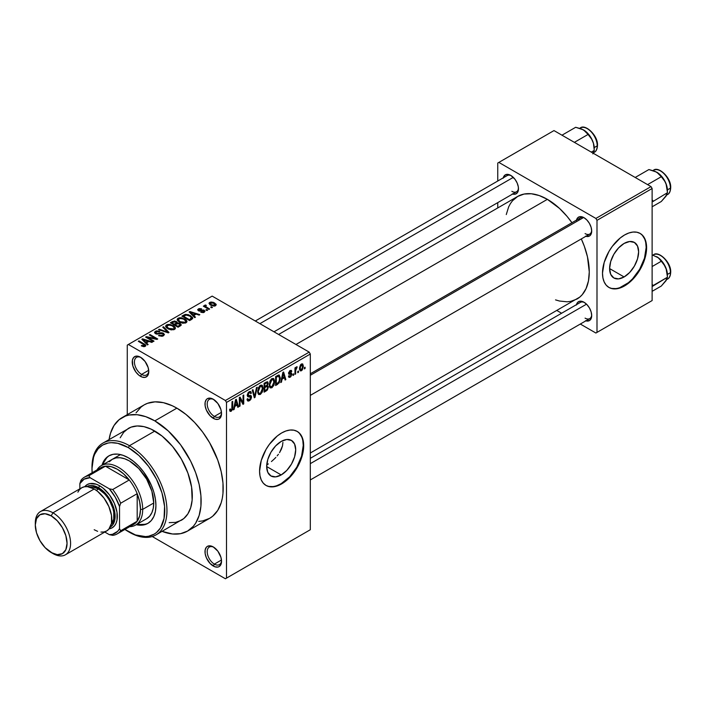 <?xml version="1.0" encoding="UTF-8"?>
<svg xmlns="http://www.w3.org/2000/svg" width="706" height="706" viewBox="0 0 706 706"><rect width="100%" height="100%" fill="white"/><g stroke="black" fill="none" stroke-linecap="round" stroke-linejoin="round"><path stroke-width="1.06" d="M213.839 399.587A10.14 5.851 -120 0 0 207.211 404.317A10.14 5.851 -120 0 0 214.368 416.416L213.265 418.331A11.693 6.751 60 0 1 204.996 404.008A11.693 6.751 60 0 1 213.265 399.234L210.106 398.131L207.423 398.652L206.39 399.508L205.155 402.235L205.155 405.959L206.39 410.115L210.106 415.772L214.88 419.082L217.863 419.373L219.116 418.914L220.907 416.849L221.534 413.557L220.907 409.542L217.863 403.497L213.265 399.234A11.693 6.751 60 0 1 221.534 413.557A11.693 6.751 60 0 1 213.265 418.331L214.368 416.416A10.14 5.851 60 0 1 207.749 407.486A10.14 5.851 60 0 1 209.303 399.367A10.14 5.851 60 0 1 213.839 399.587M213.839 547.282A10.14 5.851 -120 0 0 207.211 552.013A10.14 5.851 -120 0 0 214.368 564.112L213.265 566.027A11.693 6.751 60 0 1 204.996 551.704A11.693 6.751 60 0 1 213.265 546.929L210.106 545.826L207.423 546.347L206.39 547.203L205.155 549.93L205.155 553.654L206.39 557.811L210.106 563.467L214.88 566.777L217.863 567.068L219.116 566.609L220.907 564.544L221.534 561.252L220.907 557.237L217.863 551.192L213.265 546.929A11.693 6.751 60 0 1 221.534 561.252A11.693 6.751 60 0 1 213.265 566.027L214.368 564.112A10.14 5.851 60 0 1 207.749 555.181A10.14 5.851 60 0 1 209.303 547.062A10.14 5.851 60 0 1 213.839 547.282M141.068 357.571A10.14 5.851 -120 0 0 134.431 362.302A10.14 5.851 -120 0 0 141.597 374.401L140.494 376.316A11.693 6.751 60 0 1 132.225 361.993A11.693 6.751 60 0 1 140.494 357.218L135.896 356.168L133.619 357.492L132.384 360.219L132.852 366.008L135.896 372.053L138.879 375.204L142.109 377.066L145.083 377.357L147.369 376.042L148.136 374.833L148.763 371.541L148.136 367.526L145.083 361.481L140.494 357.218A11.693 6.751 60 0 1 148.763 371.541A11.693 6.751 60 0 1 140.494 376.316L141.597 374.401A10.14 5.851 60 0 1 134.97 365.47A10.14 5.851 60 0 1 136.532 357.351A10.14 5.851 60 0 1 141.068 357.571M282.912 442.424L282.515 445.839L282.912 442.424M281.359 449.272L282.515 445.839L279.541 452.661L281.359 449.272M278.42 454.285L277.184 455.873L278.42 454.285M275.843 457.4L274.431 458.865L275.843 457.4M271.431 461.565L274.431 458.865L271.431 461.565M266.744 464.989L268.368 463.904L266.744 464.989M281.191 474.935L266.683 466.56L267.786 459.509L270.928 452.255L275.64 445.91L281.191 441.426A20.518 11.852 -60 0 1 291.454 440.412A20.518 11.852 -60 0 1 294.596 456.853A20.518 11.852 -60 0 1 281.191 474.935L275.64 476.868L270.928 475.959L267.786 472.332L266.683 466.56L281.191 474.935A20.518 11.852 -60 0 1 270.928 475.959A20.518 11.852 -60 0 1 267.786 459.509A20.518 11.852 -60 0 1 281.191 441.426L286.742 439.494L291.454 440.412L294.596 444.03L295.699 449.801L294.596 456.853L291.454 464.107L286.742 470.461L281.191 474.935M265.818 485.313A31.188 18.003 120 0 0 281.191 483.645L281.632 483.901A31.188 18.003 -60 0 1 266.038 485.446A31.188 18.003 -60 0 1 261.255 460.453A31.188 18.003 -60 0 1 281.632 432.972L285.93 430.978L290.069 430.042L293.881 430.192L297.226 431.428L299.971 433.705L302.009 436.926L303.262 440.985L303.686 445.707L302.009 456.42L297.226 467.443L290.069 477.088L281.632 483.901L277.326 485.896L273.196 486.84L269.383 486.681L266.038 485.446L263.294 483.169L261.255 479.948L260.002 475.897L259.579 471.167L261.255 460.453L266.038 449.431L269.383 444.339L277.326 435.946L281.632 432.972A31.188 18.003 -60 0 1 297.226 431.428A31.188 18.003 -60 0 1 302.009 456.42A31.188 18.003 -60 0 1 281.632 483.901L281.191 483.645A31.188 18.003 120 0 0 301.506 456.367A31.188 18.003 120 0 0 297.005 431.304M310.305 373.783L580.403 217.845A9.354 5.401 60 0 1 584.55 218.03A9.354 5.401 -120 0 0 578.673 220.334M576.493 220.104A10.917 6.301 60 0 1 583.977 217.669L579.688 216.698L577.561 217.925L576.405 220.475M503.272 177.833A10.917 6.301 60 0 1 510.765 175.397L507.808 174.373L505.302 174.859L503.193 178.203M576.493 304.648A10.917 6.301 60 0 1 583.977 302.212L579.688 301.241L577.561 302.468L576.405 305.018M148.701 370.306L141.597 374.401L148.701 370.306M221.472 560.017L214.368 564.112L221.472 560.017M221.472 412.322L214.368 416.416L221.472 412.322M198.713 521.39L202.613 520.94L209.629 518.336A65.49 37.815 -120 0 0 219.663 465.863A65.49 37.815 -120 0 0 176.879 408.147L154.826 420.873A65.49 37.815 60 0 1 197.609 478.589A65.49 37.815 60 0 1 187.575 531.071A65.49 37.815 60 0 1 162.115 531.371L172.546 533.992L180.559 533.674L187.575 531.071L193.329 526.297L195.668 523.146L199.145 515.459L200.919 506.202L200.919 495.718L199.145 484.413L195.668 472.729L190.629 461.097L180.559 444.745L168.266 430.942L154.826 420.873L176.879 408.147L172.343 405.782L163.439 402.685L155.046 401.855L147.501 403.32L144.13 404.9L141.085 407.027L136.037 412.834M278.614 334.467L517.745 196.4A59.26 34.215 -120 0 1 547.371 199.339L559.531 208.446L567.121 216.451L571.948 222.725A59.26 34.215 -120 0 0 547.371 199.339L295.964 344.484L547.371 199.339L539.199 195.544L531.336 193.762L524.09 194.053L517.745 196.4L512.53 200.725L510.42 203.575L508.655 206.858L506.273 214.553M555.543 299.891L559.531 301.038L567.121 301.797L570.651 301.391L576.996 299.035A59.26 34.215 -120 0 0 581.303 238.928L584.321 246.244L587.463 256.825L589.272 271.907L588.469 280.882L586.077 288.586L582.212 294.711L579.758 297.111L310.305 453.014M310.305 458.326L580.403 302.389A9.354 5.401 60 0 1 584.55 302.574M255.298 321.001L507.19 175.573A9.354 5.401 60 0 1 511.338 175.759M624.113 276.955L609.605 268.58L610.708 261.529L613.858 254.275L618.562 247.921L624.113 243.438A20.518 11.852 -60 0 1 634.376 242.423A20.518 11.852 -60 0 1 637.518 258.873A20.518 11.852 -60 0 1 624.113 276.955L618.562 278.888L613.858 277.97L610.708 274.352L609.605 268.571L624.113 276.955A20.518 11.852 -60 0 1 613.858 277.97A20.518 11.852 -60 0 1 610.708 261.529A20.518 11.852 -60 0 1 624.113 243.438L629.664 241.514L634.376 242.423L637.518 246.05L638.63 251.821L637.518 258.873L634.376 266.118L629.664 272.472L624.113 276.955M608.74 287.333A31.188 18.003 120 0 0 624.113 285.665L624.554 285.921A31.188 18.003 -60 0 1 608.96 287.466A31.188 18.003 -60 0 1 604.177 262.473A31.188 18.003 -60 0 1 624.554 234.992L628.861 232.989L632.991 232.053L636.812 232.203L640.148 233.439L642.892 235.716L644.931 238.946L646.184 242.996L646.608 247.718L644.931 258.431L642.892 264.018L636.812 274.555L628.861 282.947L620.256 287.916L616.117 288.851L612.305 288.701L608.96 287.466L606.216 285.189L604.177 281.959L602.924 277.908L602.5 273.187L604.177 262.473L608.96 251.451L612.305 246.35L620.256 237.957L624.554 234.992A31.188 18.003 -60 0 1 640.148 233.439A31.188 18.003 -60 0 1 644.931 258.431A31.188 18.003 -60 0 1 624.554 285.921L624.113 285.665A31.188 18.003 120 0 0 644.428 258.378A31.188 18.003 120 0 0 639.927 233.315M310.305 529.738L310.305 354.033L226.502 402.411L226.502 578.126L310.305 529.738L225.399 578.761L152.249 536.525L225.399 578.761L310.305 529.738L310.305 354.033L309.202 352.126L225.399 400.505L128.36 344.484L212.162 296.105L309.202 352.126L310.305 354.033L226.502 402.411L226.502 578.126L310.305 529.738M298.47 371.047L298.47 372.318L297.773 372.724L297.773 371.453L298.47 371.047L297.773 371.453L297.773 372.724L298.47 372.318L297.773 371.912L298.47 372.318L298.47 371.047M295.664 370.579L295.664 373.942L294.967 374.348L294.967 367.861L295.664 367.455L295.664 368.497L296.335 366.988L297.173 366.82L295.902 368.797L295.664 370.579L297.173 366.82L296.502 366.864L295.664 368.497L295.664 367.455L294.967 367.861L294.967 374.348L295.664 373.942L294.967 373.536L295.664 373.942L295.664 370.579L294.967 370.173L295.664 370.579M293.661 373.827L293.661 375.098L292.955 375.504L292.955 374.233L293.661 373.827L292.955 374.233L292.955 375.504L293.661 375.098L292.955 374.692L293.661 375.098L293.661 373.827M291.86 374.162L290.846 376.704L288.825 377.242L288.445 376.139L289.151 375.618L289.998 376.386L291.137 374.948L290.978 374.242L288.675 373.986L289.504 371.012L291.49 370.544L291.755 371.453L291.057 371.974L290.157 371.453L289.248 372.768L291.446 373.015L291.86 374.162L291.454 373.015L289.248 372.768L290.157 371.453L291.057 371.974L291.755 371.453L291.296 370.376L290.131 370.535L288.551 373.297L291.154 374.727L290.21 376.28L289.151 375.618L288.445 376.139L289.019 377.401L290.157 377.233L288.463 376.254L290.157 377.233L291.86 374.162L290.051 373.121L291.86 374.162M282.073 379.131L281.465 382.14L280.732 382.564L282.868 372.415L283.6 371.991L285.842 379.616L285.109 380.04L284.5 377.728L282.073 379.131L284.5 377.728L285.109 380.04L285.842 379.616L283.6 371.991L282.868 372.415L280.732 382.564L281.465 382.14L280.891 381.805L281.465 382.14L282.073 379.131L281.517 378.804L282.073 379.131M269.895 387.541L271.907 387.77L269.339 386.288L271.907 387.77L270.266 387.885L269.357 386.376L269.921 381.081L271.739 378.734L273.707 378.61L274.59 380.896L274.096 384.788L271.907 387.77L273.919 385.255L274.616 381.646L273.522 378.487L271.916 378.628L269.198 384.885L270.319 387.921M258.37 394.195L260.382 394.425L257.814 392.942L260.382 394.425L258.74 394.539L257.831 393.03L258.396 387.735L260.382 385.282L262.305 385.379L263.091 388.3L262.394 391.909L260.382 394.425L262.394 391.909L263.091 388.3L261.988 385.141L260.382 385.282L257.672 391.539L258.793 394.575M231.153 410.257L230.306 408.898L229.609 409.418L230.024 411.324L231.127 411.316L229.688 410.486L231.127 411.316L230.024 411.324L229.609 409.418L230.306 408.898L230.791 410.354L231.806 409.48L232.009 401.776L232.715 401.37L232.468 409.515L231.127 411.316L232.715 407.424L232.715 401.37L232.009 401.776L231.912 409.153L231.153 410.257L229.609 409.701M234.763 406.444L234.154 409.454L233.412 409.877L235.548 399.737L236.289 399.314L238.531 406.93L237.79 407.353L237.19 405.041L234.763 406.444L237.19 405.041L237.79 407.353L238.531 406.93L236.289 399.314L235.548 399.737L233.412 409.877L234.154 409.454L233.571 409.127L234.154 409.454L234.763 406.444L234.207 406.126L234.763 406.444M240.031 398.925L240.031 406.065L239.334 406.462L239.334 397.557L240.075 397.125L243.04 402.561L243.04 395.413L243.738 395.007L243.738 403.92L242.988 404.353L240.031 398.925L242.988 404.353L243.738 403.92L243.738 395.007L243.04 395.413L243.04 402.561L240.075 397.125L239.334 397.557L239.334 406.462L240.031 406.065L239.334 405.659L240.031 406.065L240.031 398.925L239.334 398.519L240.031 398.925M251.557 396.94L250.965 399.146L249.809 400.496L248.194 401.132L247.188 400.152L247.047 399.119L247.753 398.599L248.759 399.94L250.762 398.034L250.533 396.56L248.044 396.781L247.276 395.739L247.921 393.004L249.686 391.503L250.815 391.583L251.362 393.154L250.656 393.674L250.189 392.562L249.139 392.818L247.991 395.386L250.965 395.519L251.557 396.94L250.498 395.431L248.168 395.713L247.947 394.936L249.271 392.739L250.233 392.589L250.656 393.674L251.362 393.154L250.709 391.512L249.244 391.715L247.25 395.307L247.806 396.684L250.859 397.354L249.439 399.702L248.256 399.843L247.753 398.599L247.047 399.119L247.788 400.999L249.377 400.787L247.065 399.455L249.377 400.787L251.557 396.94L249.342 395.651L251.557 396.94M257.205 387.232L254.998 397.416L254.319 397.813L252.236 390.1L252.96 389.686L254.619 396.595L256.472 387.656L257.205 387.232L256.472 387.656L254.619 396.595L252.96 389.686L252.236 390.1L254.319 397.813L254.998 397.416L254.063 396.878L254.998 397.416L257.205 387.232M268.404 387.065L267.353 390.065L264.088 392.174L264.088 383.261L267.68 381.778L268.192 383.402L267.442 385.432L268.404 387.065L267.442 385.432L268.201 383.129L267.627 381.743L264.088 383.261L264.088 392.174L266.268 390.912L265.359 390.392L266.268 390.912L268.404 387.065L266.153 385.767L268.404 387.065M280.326 378.292L279.232 382.864L275.614 385.52L275.614 376.607L279.161 375.027L280.326 377.984L278.693 374.992L275.614 376.607L275.614 385.52L277.67 384.329L276.77 383.808L277.67 384.329L280.326 378.292L279.594 377.869L280.326 378.292M303.386 366.176L302.371 369.865L301.188 370.853L300.138 370.774L299.494 367.923L300.5 364.87L301.674 363.899L302.706 363.961L303.386 366.176L302.627 363.908L301.427 364.014L299.476 368.506L300.244 370.844L301.427 370.729L299.565 369.653L301.427 370.729L303.386 366.176L302.609 365.734L303.386 366.176M305.089 367.226L305.089 368.506L304.383 368.903L304.383 367.632L305.089 367.226L304.383 367.632L304.383 368.903L305.089 368.506L304.383 368.1L305.089 368.506L305.089 367.226M127.265 345.119L127.265 414.643L127.265 345.119L128.36 344.484L225.399 400.505L226.502 402.411L225.399 400.505L309.202 352.126L212.162 296.105L127.265 345.119M212.462 307.384L211.359 306.748L210.662 307.154L211.765 307.79L212.462 307.384L211.359 306.748L210.662 307.154L211.765 307.79L212.462 307.384M207.652 310.163L206.549 309.528L205.852 309.934L206.955 310.569L207.652 310.163L206.549 309.528L205.852 309.934L206.955 310.569L207.652 310.163M195.456 317.206L193.762 315.52L196.189 314.126L199.101 315.105L199.833 314.682L189.879 311.514L189.137 311.937L194.724 317.629L195.456 317.206L193.762 315.52L196.189 314.126L199.101 315.105L199.833 314.682L189.879 311.514L189.137 311.937L194.724 317.629L195.456 317.206M182.775 323.242L186.525 322.386L186.905 321.186L186.049 319.853L181.601 317.779L179.28 317.779L177.515 318.653L177.224 320.003L178.194 321.265L182.775 323.242L186.005 322.783L186.834 320.939L184.76 318.935L178.089 318.203L177.153 319.527L179.439 322.112L182.775 323.242M171.249 329.896L175 329.04L175.379 327.84L174.523 326.507L170.075 324.433L167.754 324.433L165.989 325.307L165.698 326.657L166.669 327.928L171.249 329.896L174.47 329.437L175.309 327.593L173.226 325.59L166.563 324.866L165.628 326.181L167.913 328.775L171.249 329.896M163.465 335.791L164.436 334.512L162.804 332.95L160.897 332.729L157.27 333.603L155.849 332.941L156.494 331.723L159.238 331.864L159.838 331.405L159.362 331.176L156.441 330.885L154.588 332.155L154.852 333.135L156.414 334.035L162.724 333.647L163.307 334.45L162.451 335.332L158.532 335.632L162.001 336.303L164.436 334.565L163.413 333.241L160.509 332.791L157.27 333.603L155.708 332.561L156.344 331.802L159.838 331.405L155.417 331.29L154.552 332.411L155.541 333.664L162.724 333.647L163.307 334.406L162.627 335.235L158.532 335.632L163.465 335.791M148.145 344.519L146.442 342.842L148.878 341.439L151.79 342.419L152.522 341.995L142.559 338.836L141.827 339.259L147.413 344.943L148.145 344.519L146.442 342.842L148.878 341.439L151.79 342.419L152.522 341.995L142.559 338.836L141.827 339.259L147.413 344.943L148.145 344.519M143.574 346.646L145.595 346.055L145.392 344.731L138.985 340.892L138.288 341.298L144.598 345.11L144.059 345.905L141.897 345.349L141.297 345.816L143.574 346.646L145.215 346.328L145.842 345.516L138.985 340.892L138.288 341.298L144.518 345.013L144.351 345.79L141.897 345.349L141.297 345.816L143.574 346.646M154.023 341.13L147.845 337.556L156.979 339.418L157.738 338.986L150.016 334.529L149.31 334.935L155.505 338.509L146.354 336.647L145.604 337.08L153.326 341.536L154.023 341.13L147.845 337.556L156.979 339.418L157.738 338.986L150.016 334.529L149.31 334.935L155.505 338.509L146.354 336.647L145.604 337.08L153.326 341.536L154.023 341.13M168.999 332.482L163.483 326.754L162.742 327.178L167.71 332.182L159.238 329.208L158.515 329.623L168.31 332.879L168.999 332.482L163.483 326.754L162.742 327.178L167.71 332.182L159.238 329.208L158.515 329.623L168.31 332.879L168.999 332.482M177.277 322.898L176.412 321.53L176.412 324.036L176.412 321.53L172.546 321.521L172.546 322.563L172.546 321.521L170.367 322.783L178.08 327.24L181.151 325.245L180.127 323.436L177.277 322.898L176.632 321.671L174.47 321.001L170.367 322.783L178.08 327.24L181.274 324.831L180.127 323.436L177.312 322.677M191.67 319.394L192.659 318.477L192.517 317.409L188.581 314.752L185.29 314.391L181.892 316.129L189.614 320.586L192.738 318.115L190.417 315.608L185.113 314.435L181.892 316.129L189.614 320.586L191.67 319.394M204.255 312.246L204.996 311.222L203.796 310.04L198.871 310.172L199.233 309.352L201.042 309.352L201.395 308.787L199.136 308.601L197.733 309.563L199.207 311.046L203.575 310.702L203.955 311.231L203.39 311.814L200.733 312.193L203.178 312.626L204.996 311.302L204.14 310.216L199.013 310.269L199.233 309.352L201.642 308.893L198.412 308.901L197.689 309.793L198.43 310.737L203.575 310.702L203.504 311.752L200.733 312.193L204.255 312.246M209.656 309.007L205.737 306.589L205.578 305.972L206.355 305.592L205.746 305.01L204.634 305.336L204.943 306.28L204.043 305.769L203.346 306.175L208.958 309.413L209.656 309.007L205.737 306.589L205.746 305.01L204.784 305.221L204.943 306.28L204.043 305.769L203.346 306.175L208.958 309.413L209.656 309.007M215.524 305.733L216.08 304.233L213.468 302.389L210.891 302.009L209.055 303.077L210.423 305.045L213.98 306.13L215.524 305.733L216.23 304.754L214.509 302.9L209.708 302.38L209.011 303.359L210.662 305.186L215.524 305.733M497.748 163.051L497.748 181.018L497.748 163.051L553.989 130.584L651.02 186.605L595.89 218.436L498.851 162.415L595.89 218.436L596.994 220.343L596.994 332.394L652.123 300.562L652.123 188.511L596.994 220.343L596.994 332.394L595.89 333.029L580.323 324.045L595.89 333.029L652.123 300.562L595.89 333.029L652.123 300.562L652.123 188.511L651.02 186.605L652.123 188.511L596.994 220.343L595.89 218.436L651.02 186.605L553.989 130.584L497.748 163.051M497.748 202.631L497.748 207.943L497.748 202.631M561.614 313.235L557.008 310.578L561.614 313.235M585.486 320.736L589.439 320.577L591.107 318.653L591.699 315.582L591.107 311.831L589.439 307.975L586.933 304.595L583.977 302.212A10.917 6.301 60 0 1 591.699 315.582A10.917 6.301 60 0 1 585.848 320.851M512.265 193.921L515.053 194.203L517.18 192.967L518.336 190.426L518.336 186.949L517.18 183.066L515.053 179.377L510.765 175.397A10.917 6.301 60 0 1 518.478 188.767A10.917 6.301 60 0 1 512.627 194.035M585.486 236.192L589.439 236.033L591.107 234.11L591.699 231.038L591.107 227.288L589.439 223.431L586.933 220.051L583.977 217.669A10.917 6.301 60 0 1 591.699 231.038A10.917 6.301 60 0 1 585.848 236.307M611.864 288.445L615.676 288.595M619.815 287.66L628.419 282.691L632.558 278.852L639.707 269.198L644.49 258.175L646.167 247.462L645.743 242.74M644.49 238.69L642.451 235.46M591.672 230.368A9.354 5.401 60 0 1 589.757 234.048A9.354 5.401 60 0 1 585.08 233.589A9.354 5.401 -120 0 0 591.672 230.368M518.46 188.096A9.354 5.401 60 0 1 516.545 191.776A9.354 5.401 60 0 1 511.868 191.317A9.354 5.401 -120 0 0 518.46 188.096M591.672 314.911A9.354 5.401 60 0 1 589.757 318.591A9.354 5.401 60 0 1 585.08 318.132A9.354 5.401 -120 0 0 591.672 314.911M187.575 531.071L209.629 518.336L212.682 516.21L217.722 510.412L221.199 502.734L222.302 498.277L222.972 493.468L222.972 482.992L221.199 471.687L217.722 459.994L209.629 442.715L202.613 432.01L194.6 422.444L185.916 414.387L176.879 408.147A65.49 37.815 -120 0 0 144.13 404.9L122.076 417.634A65.49 37.815 60 0 1 154.826 420.873L145.789 416.69L137.105 414.713L129.101 415.031L125.447 416.055L119.032 419.761L113.984 425.568L110.507 433.246L109.095 439.538A65.49 37.815 60 0 1 122.076 417.634M221.516 412.886A10.14 5.851 60 0 1 219.442 416.919A10.14 5.851 60 0 1 214.368 416.416A10.14 5.851 -120 0 0 221.516 412.886M221.516 560.582A10.14 5.851 60 0 1 219.442 564.615A10.14 5.851 60 0 1 214.368 564.112A10.14 5.851 -120 0 0 221.516 560.582M148.745 370.871A10.14 5.851 60 0 1 146.663 374.904A10.14 5.851 60 0 1 141.597 374.401A10.14 5.851 -120 0 0 148.745 370.871M268.942 486.434L272.754 486.584M276.884 485.64L281.191 483.645L289.628 476.841L296.785 467.187L301.568 456.164L303.245 445.451L302.821 440.729M301.568 436.679L299.529 433.449M141.897 346.134L141.897 345.349L141.897 346.134M144.351 346.637L144.351 345.79L144.351 346.637M144.518 345.013L144.351 345.79M138.985 341.704L138.985 340.892L138.985 341.704M144.227 344.766L144.227 343.919L144.227 344.766M142.559 340.01L142.559 338.836L142.559 340.01M146.442 343.963L146.442 342.842L146.442 343.963M145.78 342.181L144.192 340.513L144.192 341.669L144.192 340.513L143.053 339.48L143.053 340.504L143.053 339.48L147.731 341.06L147.731 342.101L147.731 341.06L145.78 342.181L145.78 343.284L145.78 342.181L143.053 339.48L147.731 341.06L145.78 342.181M146.354 337.512L146.354 336.647L146.354 337.512M155.505 339.118L155.505 338.509L155.505 339.118M150.016 335.341L150.016 334.529L150.016 335.341M147.845 338.368L147.845 337.556L147.845 338.368M159.141 335.924L159.141 335.165L159.141 335.924M162.627 336.162L162.627 335.235L162.627 336.162M155.417 333.594L155.417 331.29L155.417 333.594M156.264 333.991L156.264 333.276L156.264 333.991M157.27 334.185L157.27 333.603L157.27 334.185M158.894 333.991L158.894 333.258L158.894 333.991M160.509 333.523L160.509 332.791L160.509 333.523M163.413 335.818L163.413 333.241L163.413 335.818M159.238 329.87L159.238 329.208L159.238 329.87M166.21 332.182L166.21 331.644L166.21 332.182M167.71 332.676L167.71 332.182L167.71 332.676M163.483 327.928L163.483 326.754L163.483 327.928M166.563 327.831L166.563 324.866L166.563 327.831M173.226 326.454L173.226 325.59L173.226 326.454M175.309 328.617L175.309 327.593L175.309 328.617M175.406 328.131L175.309 327.593M168.628 328.378L166.757 326.384L167.463 325.378L170.464 325.148L172.502 325.987L174.258 327.928L173.57 329.808L173.57 328.917L168.628 328.378L168.628 329.146L166.757 326.34L168.893 324.998L172.273 325.854L174.25 327.769L173.808 328.758L172.343 329.287L168.628 328.378M180.127 326.057L180.127 323.436L180.127 326.057M174.276 324.23L171.964 322.898L171.964 323.71L171.964 322.898L173.191 322.192L175.838 322.007L176.253 324.125L176.253 323.004L175.591 324.513L175.591 323.472L174.276 324.23L174.276 325.042L174.276 324.23L171.964 322.898L174.258 321.707L175.838 322.007L176.253 323.004L174.276 324.23M177.886 326.313L175.176 324.751L175.176 325.563L175.176 324.751L176.562 323.948L179.43 323.851L180.004 326.128L180.004 324.981L179.368 326.49L179.368 325.448L177.886 326.313L177.886 327.125L177.886 326.313L175.176 324.751L177.55 323.524L179.43 323.851L180.004 324.981L177.886 326.313M180.118 326.066L180.004 324.981M175.838 322.007L176.253 323.004M178.089 321.177L178.089 318.203L178.089 321.177M184.76 319.8L184.76 318.935L184.76 319.8M186.834 321.962L186.834 320.939L186.834 321.962M186.931 321.477L186.834 320.939M180.154 321.715L178.283 319.721L178.997 318.724L181.989 318.494L184.028 319.333L185.784 321.274L185.096 323.154L185.096 322.263L180.154 321.715L180.154 322.483L178.283 319.686L180.03 318.38L183.569 319.086L185.775 321.115L185.334 322.104L183.869 322.633L180.154 321.715M183.86 316.032L183.86 314.991L183.86 316.032M185.113 315.326L185.113 314.435L185.113 315.326M190.417 316.464L190.417 315.608L190.417 316.464M191.317 317.259L190.673 319.968L190.673 318.927L189.411 319.659L183.498 316.244L186.428 314.982L190.17 316.288L191.317 317.259L189.411 320.462L189.411 319.659L183.498 316.244L183.498 317.056L183.498 316.244L185.89 315.035L189.711 316.006L191.317 317.259L191.6 319.439M189.879 312.696L189.879 311.514L189.879 312.696M193.762 316.65L193.762 315.52L193.762 316.65M193.091 314.867L191.502 313.19L191.502 314.346L191.502 313.19L190.364 312.158L190.364 313.19L190.364 312.158L195.05 313.738L195.05 314.779L195.05 313.738L193.091 314.867L193.091 315.97L193.091 314.867L190.364 312.158L195.05 313.738L193.091 314.867M201.342 312.423L201.342 311.725L201.342 312.423M203.504 312.555L203.504 311.752L203.504 312.555M203.575 310.702L203.504 311.752M198.412 310.728L198.412 308.901L198.412 310.728M199.013 310.269L199.233 309.352M199.71 311.125L199.71 310.411L199.71 311.125M200.831 311.011L200.831 310.128L200.831 311.011M204.14 312.308L204.14 310.216L204.14 312.308M206.549 310.34L206.549 309.528L206.549 310.34M204.043 306.58L204.043 305.769L204.043 306.58M204.943 307.092L204.943 306.28L204.943 307.092M204.784 305.221L204.943 306.28M206.355 305.592L205.746 305.01L205.746 305.822L206.355 305.592M205.737 306.589L205.746 305.83M206.752 308.134L206.752 307.331L206.752 308.134M211.359 307.56L211.359 306.748L211.359 307.56M209.708 304.533L209.708 302.38L209.708 304.533M214.509 303.765L214.509 302.9L215.092 304.498L214.739 306.042L214.739 305.266L211.359 304.78L210.494 302.856L213.865 303.333L214.739 305.266L211.359 304.78L211.359 305.548L210.132 303.624L210.582 302.803L212.303 302.689L214.492 303.748M210.106 303.421L210.494 302.856M215.127 304.692L214.739 305.266M232.009 407.018L232.715 407.424L232.009 407.018M237.534 406.356L238.531 406.93L237.534 406.356M236.281 404.52L237.19 405.041L236.281 404.52M234.992 405.262L235.645 402.296L235.08 401.97L235.645 402.296L235.972 400.417L235.469 400.125L236.951 404.141L234.992 405.262L234.454 404.953L234.992 405.262L236.951 404.141L235.972 400.417L234.992 405.262M241.54 401.688L243.04 402.561L241.54 401.688M242.299 403.082L243.738 403.92L242.299 403.082M249.077 395.722L250.859 397.354M247.259 395.616L249.112 396.684L247.259 395.616M249.059 391.83L251.362 393.154L249.059 391.83M248.486 392.289L249.271 392.739L248.486 392.289M247.312 394.566L247.947 394.936L247.312 394.566M247.25 395.183L248.168 395.713M251.027 395.554L250.498 395.431M253.525 394.883L254.336 395.351L253.525 394.883M253.869 396.172L254.619 396.595L253.869 396.172M262.341 387.868L263.091 388.3L262.341 387.868M261.838 391.592L262.394 391.909L261.838 391.592M258.378 391.142L260.39 386.323L259.614 385.873L262.085 386.835L262.385 388.679L260.373 393.392L259.19 393.489L257.699 390.753L259.252 393.524L260.373 393.392L261.538 392.183L262.385 388.679L261.644 386.261L260.532 386.244L259.402 387.25L258.378 391.142M260.179 385.414L262.085 386.835M266.259 382.008L268.201 383.129L266.259 382.008M266.965 385.158L267.442 385.432L266.965 385.158L267.495 383.676L266.842 385.291L264.794 386.561L264.794 383.896L264.088 383.49L264.794 383.896L266.012 383.19L265.112 382.67L266.012 383.19L267.186 382.828L267.495 383.676L266.965 382.776L264.794 383.896L264.794 386.561L264.088 386.156L264.794 386.561L266.947 385.176M264.794 390.727L264.794 387.603L264.088 387.197L264.794 387.603L266.18 386.8L265.271 386.279L267.336 386.509L267.698 387.479L267.009 389.333L264.794 390.727L264.088 390.321L264.794 390.727L266.833 389.5L267.698 387.479L267.045 386.447L264.794 387.603L264.794 390.727M273.866 381.214L274.616 381.646L273.866 381.214M273.372 384.938L273.919 385.255L273.372 384.938M269.904 384.488L271.916 379.669L271.148 379.219L273.619 380.181L273.91 382.025L271.907 386.738L270.716 386.835L269.224 384.099L270.777 386.87L272.86 385.829L273.91 382.325L273.169 379.607L272.057 379.59L270.928 380.596L269.904 384.488M271.704 378.76L273.619 380.181M279.32 375.098L278.693 374.992M278.561 376.121L276.32 377.242L276.32 384.073L279.091 381.752L279.594 377.816L278.561 376.121L279.629 378.681L279.347 381.019L277.582 383.34L276.32 384.073L275.614 383.667L276.32 384.073L276.32 377.242L275.614 376.836L276.32 377.242L277.564 376.519L276.655 375.998L277.564 376.519L278.561 376.121L277.502 375.513L278.905 376.21L277.599 375.46M284.845 379.034L285.842 379.616L284.845 379.034M283.6 377.207L284.5 377.728L283.6 377.207M282.312 377.948L282.965 374.974L282.391 374.648L282.965 374.974L283.282 373.103L282.779 372.812L284.262 376.819L282.312 377.948L281.765 377.639L282.312 377.948L284.262 376.819L283.282 373.103L282.312 377.948M290.21 376.28L289.151 375.618M288.577 372.865L290.978 374.242L288.577 372.865M288.551 373.297L288.957 374.312L290.281 374.286L288.551 373.289M290.157 370.526L291.755 371.453L290.157 370.526M290.157 371.453L291.057 371.974M288.675 372.433L289.248 372.768L288.675 372.433M294.967 368.091L295.664 368.497L294.967 368.091M296.07 367.349L296.97 367.861L296.07 367.349M295.911 367.72L296.467 368.038L295.911 367.72M294.967 368.7L295.796 369.185L294.967 368.7M301.409 364.949L300.182 367.694L300.403 369.512L301.109 369.918L302.574 367.87L302.283 364.993L301.409 364.949L302.68 366.643L301.444 369.794L299.512 367.711L300.174 368.091L301.409 364.949L300.747 364.57L302.15 364.896M301.444 369.794L299.503 369.15M137.361 524.046A38.989 22.504 -120 0 0 148.401 523.058M128.36 457.797A38.989 22.504 60 0 1 153.829 492.153A38.989 22.504 60 0 1 147.854 523.393A38.989 22.504 60 0 1 136.258 524.69L143.68 524.937L147.854 523.393L151.287 520.551L153.829 516.518L155.399 511.453L155.929 505.549L155.399 499.027L153.829 492.153L151.287 485.181L143.68 472.005L138.914 466.313L133.743 461.521L128.36 457.797L122.985 455.308L117.814 454.135L113.048 454.32L108.874 455.873A38.989 22.504 60 0 1 128.36 457.797M92.142 472.729A51.459 29.714 60 0 1 91.974 468.625A51.459 29.714 60 0 1 128.36 447.613L129.463 445.707A53.021 30.614 60 0 1 164.101 492.426A53.021 30.614 60 0 1 155.973 534.91A53.021 30.614 60 0 1 129.463 532.289L128.36 531.644A51.459 29.714 60 0 1 124.891 529.447M91.983 467.99A53.021 30.614 60 0 1 102.961 443.077A53.021 30.614 60 0 1 129.463 445.707A53.021 30.614 -120 0 0 91.974 467.354L92.151 472.843M169.175 522.634L175.653 522.369L181.336 520.269A53.021 30.614 -120 0 0 189.464 477.785A53.021 30.614 -120 0 0 154.826 431.066L129.463 445.707L154.826 431.066A53.021 30.614 -120 0 0 128.315 428.436L123.656 432.301L120.188 437.791M109.298 461.786L112.316 459.288A34.303 19.803 60 0 1 129.463 460.983A34.303 19.803 60 0 1 151.878 491.217A34.303 19.803 60 0 1 146.619 518.707L135.596 525.07A34.303 19.803 60 0 1 129.701 526.676A34.303 19.803 -120 0 0 142.7 509.37L140.494 509.37A32.75 18.903 60 0 1 137.185 521.231A32.75 18.903 60 0 1 129.26 525.802M124.794 529.385L135.464 534.936L145.515 536.586L148.578 536.242L154.093 534.195L156.494 532.527L160.456 527.964L164.048 518.433L164.577 506.423L161.983 492.964L156.494 479.215L148.578 466.366L138.923 455.52L128.36 447.613L117.805 443.324L111.213 442.671L108.15 443.024L102.635 445.062L98.108 448.822L94.745 454.143L93.545 457.329L91.974 468.625M101.955 465.263L105.441 458.715L108.874 455.873A38.989 22.504 60 0 0 101.955 465.263M155.973 534.91L183.807 518.548L187.893 513.844L190.699 507.632L192.138 500.139L191.6 487.14L187.893 473.038L181.336 459.05L172.502 446.377L162.142 436.114L151.155 429.151L143.945 426.645L137.158 425.974L131.042 427.156L102.961 443.077M129.463 532.289A53.021 30.614 -120 0 0 166.96 510.641A53.021 30.614 -120 0 0 129.463 445.707L128.36 447.613A51.459 29.714 60 0 1 164.754 510.641A51.459 29.714 60 0 1 128.36 531.644L129.463 532.289M106.544 458.079L104.003 462.112M140.017 524.496L144.783 524.302M112.316 459.288L115.987 457.92L120.179 457.753L124.733 458.785L129.463 460.983L138.747 468.475L146.619 479.092L151.878 491.217L153.723 502.999L153.255 508.196L151.878 512.653L149.637 516.201L146.619 518.707M109.43 455.564A38.989 22.504 -120 0 0 103.058 464.627M667.391 192.332L666.049 196.136L661.293 201.501L652.123 206.787L661.293 201.501L666.667 195.032M670.25 185.184L670.426 187.372A0.935 0.538 180 0 1 670.426 188.131A14.032 8.101 60 0 1 668.794 193.479M654.488 169.819A14.032 8.101 60 0 1 664.911 174.682A14.032 8.101 60 0 1 670.426 188.131L667.461 189.843L670.426 188.131A14.032 8.101 -120 0 0 664.302 174.011A14.032 8.101 -120 0 0 653.482 170.252C658.239 165.848 671.406 177.647 670.7 187.752A0.935 0.538 0 0 1 670.426 188.131A14.032 8.101 -120 0 1 667.523 194.556C669.403 193.673 670.471 191.405 670.7 187.752M667.488 190.761A15.179 8.763 -120 0 0 666.049 183.736A15.179 8.763 -120 0 0 656.756 172.176L659.483 174.285L665.114 181.707L666.729 185.872L667.488 192.685L666.667 185.554L664.346 180.189L659.528 174.197L655.018 171.311L648.893 169.555L635.188 177.471L648.893 169.555L656.756 172.176L661.293 176.712L647.587 184.619L661.293 176.712L663.984 179.88L666.049 183.736L667.488 192.685L652.123 202.013L667.488 192.685L665.273 197.027M653.165 200.954L652.123 199.851L653.165 200.954M661.16 171.329L662.969 172.573M664.708 174.188L667.717 178.239L669.72 182.872M583.421 217.598L310.305 375.283L583.421 217.598M586.518 304.18L310.305 463.648L586.518 304.18M259.905 323.666L513.306 177.365L259.905 323.666M97.49 470.77A32.75 18.903 60 0 1 105.406 466.189A32.75 18.903 60 0 1 129.26 479.965L123.524 473.805L117.337 469.261L111.151 466.657L105.406 466.189L129.26 479.965A32.75 18.903 60 0 1 137.185 493.688A32.75 18.903 60 0 1 140.494 509.37L139.647 501.737L137.185 493.688L137.185 521.231L139.647 516.024L140.494 509.37L142.7 509.37A34.303 19.803 -120 0 0 124.238 471.511A34.303 19.803 -120 0 0 96.951 469.949A34.303 19.803 60 0 1 101.285 465.651A34.303 19.803 60 0 1 127.724 474.838A34.303 19.803 60 0 1 142.7 509.37L153.723 502.999L142.7 509.37A34.303 19.803 60 0 1 135.596 525.07M117.17 533.904A32.75 18.903 60 0 1 112.722 535.351L109.306 534.654L112.722 535.351A32.75 18.903 -120 0 0 120.647 530.78A32.75 18.903 60 0 1 117.17 533.904L133.708 524.355A32.75 18.903 -120 0 0 137.185 521.231L120.647 530.78L119.543 528.741A31.188 18.003 60 0 1 109.306 534.654L104.797 532.05L109.306 534.654L112.475 534.318L117.664 531.318L119.543 528.741L119.543 506.546L120.647 503.237L137.185 493.688L137.185 521.231L120.647 530.78L119.543 528.741L119.543 506.546L115.29 497.183L109.306 488.817L90.086 477.715L88.868 475.747A32.75 18.903 -120 0 0 80.952 480.318L79.849 483.628L79.849 488.834L79.849 483.628A31.188 18.003 60 0 1 90.086 477.715L88.868 475.747L105.406 466.189L129.26 479.965L112.722 489.514L109.306 488.817L90.086 477.715L84.102 479.171L79.849 483.628L80.952 480.318A32.75 18.903 60 0 1 84.42 477.185A32.75 18.903 60 0 1 88.868 475.747L105.406 466.189A32.75 18.903 -120 0 0 100.967 467.637L84.42 477.185M137.185 493.688A32.75 18.903 -120 0 0 129.26 479.965L112.722 489.514A32.75 18.903 60 0 1 120.647 503.237L137.185 493.688M120.647 503.237A32.75 18.903 -120 0 0 112.722 489.514L109.306 488.817A31.188 18.003 60 0 1 119.543 506.546L120.647 503.237M35.326 524.046A24.948 14.402 60 0 1 40.471 511.568A24.948 14.402 60 0 1 52.941 512.803L51.176 515.857A22.451 12.964 60 0 1 67.052 543.364A22.451 12.964 60 0 1 51.176 552.524L52.941 553.548A24.948 14.402 -120 0 0 70.582 543.364A24.948 14.402 -120 0 0 52.941 512.803A24.948 14.402 60 0 1 69.241 534.786A24.948 14.402 60 0 1 65.42 554.784A24.948 14.402 60 0 1 52.941 553.548L45.105 547.627L39.951 540.672L36.509 532.739L35.3 525.026L36.509 518.707L39.951 514.745L45.105 513.747L51.176 515.857L57.257 520.763L62.402 527.709L65.843 535.651L67.052 543.364L65.843 549.683L62.402 553.645L57.257 554.642L51.176 552.524A22.451 12.964 60 0 1 35.3 525.026A22.451 12.964 60 0 1 51.176 515.857L52.941 512.803L94.18 488.993L52.941 512.803A24.948 14.402 -120 0 0 35.3 522.987L35.3 525.026M99.696 485.807L98.593 487.722A23.395 13.502 60 0 1 113.895 508.399A23.395 13.502 60 0 1 110.215 527.117L112.342 525.37L114.813 519.907L114.813 512.459L113.869 508.338L112.342 504.146L107.78 496.247L101.823 489.955L98.593 487.722L99.696 485.807L103.138 488.19L109.501 494.906L114.363 503.334L117.002 512.203L117.002 520.145L115.996 523.393L114.363 525.97L112.166 527.788L109.103 528.847A24.948 14.402 -120 0 0 116.64 510.314A24.948 14.402 -120 0 0 99.696 485.807A24.948 14.402 -120 0 0 84.773 486.699L87.217 484.572L89.891 483.584L96.254 484.219L99.696 485.807M98.593 488.993L96.263 490.335L98.593 488.993A21.833 12.602 -120 0 0 89.777 487.096L92.68 486.937L98.593 488.993A21.833 12.602 -120 0 1 112.272 506.467A21.833 12.602 -120 0 1 111.266 524.311L113.737 519.042L113.737 512.079L112.854 508.232L109.509 500.519L107.171 496.953L104.497 493.759L98.593 488.993M65.42 554.784L106.659 530.974A24.948 14.402 -120 0 0 110.48 510.985A24.948 14.402 -120 0 0 94.18 488.993A24.948 14.402 -120 0 0 81.711 487.758L84.376 486.769L87.429 486.646L94.18 488.993L97.622 491.376L103.985 498.083L108.848 506.52L111.486 515.38L111.486 523.331L108.848 529.156L106.659 530.974L103.985 531.962L100.932 532.086M77.881 492.161L79.513 489.576L81.711 487.758L40.471 511.568M97.622 531.336L94.18 529.738M86.829 486.602L89.406 485.631L92.265 485.525L98.593 487.722A23.395 13.502 60 0 0 86.829 486.602M667.391 276.876L666.667 270.089L663.287 263.047L658.151 257.628L652.123 254.848L658.248 257.725L661.293 261.255L652.123 266.55L661.293 261.255L663.984 264.423L666.049 268.28L667.488 277.229L652.123 286.548L653.165 285.498L652.123 285.498L653.165 285.498L652.123 284.394L653.165 285.498L667.488 277.229L666.049 280.67L661.293 286.045L652.123 291.331L661.293 286.045L666.667 279.576M654.488 254.354A14.032 8.101 60 0 1 664.911 259.226A14.032 8.101 60 0 1 670.426 272.675A0.935 0.538 0 0 0 670.7 272.295A0.935 0.538 180 0 1 670.426 272.675A14.032 8.101 -120 0 0 664.302 258.555A14.032 8.101 -120 0 0 653.482 254.795C658.239 250.392 671.406 262.191 670.7 272.295C670.488 275.905 669.42 278.182 667.523 279.099A14.032 8.101 -120 0 0 670.426 272.675L667.461 274.387L670.426 272.675A14.032 8.101 60 0 1 668.794 278.023M656.695 256.684A15.179 8.763 -120 0 1 656.756 256.719L659.483 258.828L665.114 266.25L666.729 270.416L667.488 275.305A15.179 8.763 -120 0 0 666.049 268.28A15.179 8.763 -120 0 0 656.756 256.719L656.668 256.675M665.273 281.57L667.488 277.229M661.16 255.872L662.969 257.116M664.708 258.731L667.717 262.782L669.72 267.415M670.25 269.718L670.426 271.916A0.935 0.538 180 0 1 670.7 272.295M594.178 150.06L593.455 152.77M597.029 142.912L597.214 145.101A0.935 0.538 180 0 1 597.214 145.86A14.032 8.101 60 0 1 595.582 151.208M581.276 127.548A14.032 8.101 60 0 1 591.69 132.41A14.032 8.101 60 0 1 597.214 145.86L594.24 147.572L597.214 145.86A14.032 8.101 -120 0 0 591.081 131.74A14.032 8.101 -120 0 0 580.27 127.98C585.027 123.576 598.194 135.375 597.488 145.48A0.935 0.538 0 0 1 597.214 145.86A14.032 8.101 -120 0 1 594.302 152.284C596.191 151.402 597.25 149.134 597.488 145.48M594.267 148.498A15.179 8.763 -120 0 0 592.828 141.465A15.179 8.763 -120 0 0 583.535 129.904L586.262 132.013L591.893 139.435L593.517 143.6L594.267 150.413L593.455 143.283L591.125 137.917L586.315 131.934L581.806 129.039L575.681 127.283L561.976 135.199L575.681 127.283L583.535 129.904L588.072 134.44L574.366 142.356L588.072 134.44L591.893 139.435L593.517 143.6L594.267 150.413L591.301 152.125L594.267 150.413L592.828 153.864M587.948 129.057L589.757 130.301M591.496 131.916L594.496 135.967L596.508 140.6M608.519 287.21L608.96 287.466M265.597 485.19L266.038 485.446M144.668 345.34L144.668 346.567M163.307 334.406L163.307 335.88M155.708 332.561L155.708 333.761M166.757 326.384L166.757 327.999M174.258 327.928L174.258 329.552M176.394 322.651L176.394 324.045M178.283 319.73L178.283 321.345M185.784 321.274L185.784 322.898M203.955 311.205L203.955 312.396M198.748 309.916L198.748 310.896M205.517 306.175L205.517 307.428M210.106 303.43L210.106 304.833M215.127 304.71L215.127 305.927M248.247 399.834L247.047 399.146M250.233 392.589L248.997 391.874M259.19 393.489L257.761 392.66M267.186 382.828L266.012 382.149M267.327 386.509L266.1 385.803M270.716 386.835L269.286 386.005M289.486 376.386L288.719 375.945M290.784 371.347L289.787 370.774M302.133 364.887L301.065 364.27M666.773 194.988L667.523 194.556M652.953 170.552L653.482 170.252M589.757 234.048L310.305 395.395M310.305 479.939L589.757 318.591M274.007 331.802L516.545 191.776M120.47 454.576L101.285 465.651M52.941 553.548L51.176 552.524M652.953 255.095L653.482 254.795M666.773 279.532L667.523 279.099M593.552 152.717L594.302 152.284M579.741 128.28L580.27 127.98"/></g></svg>
